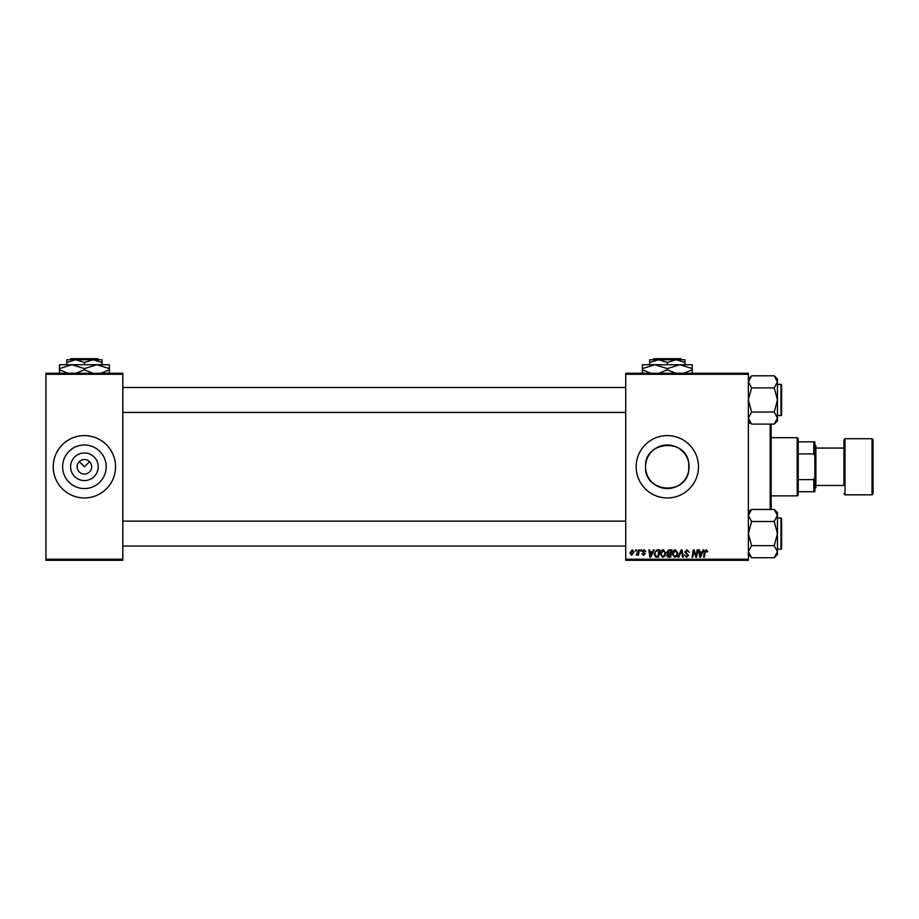<?xml version="1.0" encoding="UTF-8"?>
<svg xmlns="http://www.w3.org/2000/svg" width="919" height="919" viewBox="0 0 919 919"><rect width="100%" height="100%" fill="white"/><g stroke="black" fill="none" stroke-linecap="round" stroke-linejoin="round"><path stroke-width="1.38" d="M98.195 466.772A13.796 13.796 0 0 1 84.399 480.568A13.796 13.796 0 0 1 70.602 466.772A13.796 13.796 0 0 1 84.399 452.975A13.796 13.796 0 0 1 98.195 466.772M77.127 466.772A7.272 7.272 0 0 0 84.399 474.043A7.272 7.272 0 0 0 91.67 466.772A7.272 7.272 0 0 0 84.399 459.5A7.272 7.272 0 0 0 77.127 466.772M62.618 466.772A21.78 21.78 0 0 0 84.399 488.552A21.78 21.78 0 0 0 106.179 466.772A21.78 21.78 0 0 0 84.399 444.991A21.78 21.78 0 0 0 62.618 466.772M53.222 466.772A31.177 31.177 0 0 0 84.399 497.949A31.177 31.177 0 0 0 115.564 466.772A31.177 31.177 0 0 0 84.399 435.606A31.177 31.177 0 0 0 53.222 466.772M688.722 470.792L688.722 462.751C685.471 437.433 644.104 441.131 645.54 466.772A21.78 21.78 0 0 0 667.309 488.552A21.78 21.78 0 0 0 689.089 466.772A21.78 21.78 0 0 0 667.309 444.991A21.78 21.78 0 0 0 645.54 466.772C644.116 492.458 685.459 496.088 688.722 470.792L688.722 462.751M636.143 466.772A31.177 31.177 0 0 0 667.309 497.949A31.177 31.177 0 0 0 698.486 466.772A31.177 31.177 0 0 0 667.309 435.606A31.177 31.177 0 0 0 636.143 466.772M79.252 461.625L84.399 466.772L89.534 461.625M748.365 560.291L625.747 560.291L625.747 559.246L748.365 559.246L748.365 560.291M748.365 374.297L625.747 374.297L625.747 373.252L748.365 373.252L748.365 559.246M638.579 549.895L639.348 549.895L638.452 555.191L637.694 555.191L637.878 554.1L636.143 555.087L638.579 549.895M640.773 549.895L641.531 549.895L641.37 550.941L640.6 550.941L640.773 549.895M657.602 549.895L659.762 549.895L658.532 557.178L655.787 557.075L654.179 554.191L656.442 550.079L657.602 549.895M663.3 549.803L665.804 552.951L664.805 556.167L662.645 557.27L660.141 554.031C660.118 551.722 661.175 550.309 663.3 549.803M675.396 549.803L677.889 552.951L676.901 556.167L674.741 557.27L672.226 554.031C672.214 551.722 673.271 550.309 675.396 549.803M687.067 549.803L689.319 552.262L687.021 550.653L685.54 551.871L688.572 555.34L686.527 557.27L684.414 554.996L686.562 556.42L687.814 555.386L684.793 551.94L687.067 549.803M707.745 551.411L706.918 552.17L706.206 550.653L705.218 552.02L704.345 557.178L703.575 557.178L704.471 551.837L706.251 549.803L707.745 551.411M625.747 374.297L625.747 559.246M703.15 549.895L703.965 549.895L700.588 557.178L699.669 557.178L698.67 549.895L699.428 549.895L699.669 551.882L702.254 551.882L703.15 549.895M697.153 549.895L697.923 549.895L696.671 557.178L695.878 557.178L693.799 550.998L692.788 557.178L692.018 557.178L693.248 549.895L694.052 549.895L696.142 556.064L697.153 549.895M681.174 549.895L682.139 549.895L683.242 557.178L682.484 557.178L681.53 550.941L678.808 557.178L677.992 557.178L681.174 549.895M668.94 549.895L671.846 549.895L670.617 557.178L667.745 557.052L666.746 555.409L667.745 553.629L666.838 552.158L668.94 549.895M653.375 549.895L654.19 549.895L650.813 557.178L649.882 557.178L648.894 549.895L649.653 549.895L649.894 551.882L652.479 551.882L653.375 549.895M645.873 551.595L644.035 550.47L643.036 551.274L645.207 553.778L643.622 555.283L641.899 553.675L643.656 554.616L644.46 553.893L642.278 551.331L644.07 549.803L645.873 551.595M635.672 549.895L636.43 549.895L636.27 550.941L635.489 550.941L635.672 549.895M632.261 549.803L634.064 551.917L631.675 555.283L629.906 553.077L632.261 549.803M122.836 560.291L45.95 560.291L45.95 559.246L122.836 559.246L122.836 560.291M122.836 374.297L45.95 374.297L45.95 373.252L122.836 373.252L122.836 559.246M45.95 374.297L45.95 559.246M700.841 554.892L701.84 552.733L699.784 552.733L700.232 556.374L700.841 554.892M676.304 555.604L677.142 552.916L675.339 550.653L672.984 554.111L674.764 556.42L676.304 555.604M669.997 556.328L670.376 554.054L667.918 554.352L667.504 555.375L669.997 556.328M670.525 553.204L670.939 550.745L668.779 550.791L667.596 552.181L670.525 553.204M664.207 555.604L665.046 552.916L663.254 550.653L660.887 554.111L662.668 556.42L664.207 555.604M651.054 554.892L652.065 552.733L649.997 552.733L650.457 556.374L651.054 554.892M657.901 556.328L658.843 550.745L657.878 550.745C655.867 550.941 654.891 552.101 654.937 554.237L655.856 556.202L657.901 556.328M631.709 554.616L633.306 551.997L632.261 550.47L630.664 553.077L631.709 554.616M771.156 424.107L771.156 509.436M770.179 509.436L770.179 424.107M748.365 420.879L751.593 424.107L748.365 418.076L751.593 412.034L774.223 412.034L777.451 418.076L774.223 424.107L751.593 424.107M777.451 420.879L774.223 424.107L777.451 420.879L777.451 379.053L774.223 375.814L777.451 381.856L774.223 387.887L777.451 399.96L774.223 412.034M777.451 384.372L780.989 384.372A0.62 0.62 0 0 1 781.609 385.004A0.62 0.62 0 0 0 780.989 384.372L780.989 415.549A0.62 0.62 0 0 0 781.609 414.928L781.609 385.004L781.609 414.928A0.62 0.62 0 0 1 780.989 415.549L777.451 415.549M751.593 412.034L748.365 399.96L751.593 387.887L748.365 381.856L751.593 375.814L774.223 375.814M751.593 387.887L774.223 387.887M749.249 378.766L748.434 381.017M776.566 421.155L777.394 418.903M781.609 399.96L781.609 411.39M781.609 386.451L781.609 385.004L781.609 386.451M781.609 533.583L781.609 547.092M748.365 554.502L751.593 557.73L748.365 551.699L751.593 545.656L774.223 545.656L777.451 551.699L774.223 557.73L751.593 557.73M777.451 554.502L774.223 557.73L777.451 554.502L777.451 512.676L774.223 509.436L777.451 515.479L774.223 521.51L777.451 533.583L774.223 545.656M777.451 517.994L780.989 517.994A0.62 0.62 0 0 1 781.609 518.626L781.609 548.551A0.62 0.62 0 0 1 780.989 549.171L780.989 517.994A0.62 0.62 0 0 1 781.609 518.626L781.609 522.153M781.609 548.551A0.62 0.62 0 0 1 780.989 549.171L777.451 549.171M751.593 545.656L748.365 533.583L751.593 521.51L748.365 515.479L751.593 509.436L774.223 509.436M751.593 521.51L774.223 521.51M749.249 512.388L748.434 514.64M776.566 554.777L777.394 552.526M781.609 520.074L781.609 518.626M797.198 495.869L797.198 437.685L798.232 438.719L798.232 494.824L797.198 495.869L771.225 495.869M797.198 437.685L771.225 437.685M814.866 491.711L813.82 491.711L813.82 479.626L814.866 477.168L814.866 491.711M798.232 491.711L813.82 491.711M798.232 441.832L814.866 441.832L814.866 477.168M798.232 479.626L813.82 479.626M814.866 456.387L813.82 453.917L813.82 441.832M798.232 453.917L813.82 453.917M873.05 439.753L873.05 493.79L872.016 494.824L872.016 438.719L873.05 439.753M815.9 485.473L843.952 485.473L843.952 439.753L843.952 448.07L815.9 448.07M814.866 444.957L815.9 445.991L815.9 487.552L814.866 488.598M843.952 485.473L843.952 466.772M653.846 358.709L652.8 359.754L653.846 358.709L680.784 358.709L681.829 359.754L680.784 358.709M652.8 359.754L658.486 359.754L667.309 362.477L667.309 364.74M649.653 362.477L658.486 359.754L649.653 359.754L649.653 364.74M667.309 362.477L676.143 359.754L684.977 362.477L684.977 364.74M684.977 362.477L684.977 359.754L658.486 359.754M650.893 373.252L642.381 369.817L642.381 364.74L692.248 364.74L692.248 369.817L683.747 373.252M642.381 369.817L642.381 373.677M642.381 368.599L654.845 364.74L667.309 368.599L667.309 369.817L658.808 373.252M667.309 368.599L679.784 364.74L692.248 368.599M675.833 373.252L667.309 369.817M692.248 373.677L692.248 369.817M70.924 358.709L69.89 359.754L70.924 358.709L97.862 358.709L98.907 359.754L97.862 358.709M66.731 362.477L75.565 359.754L66.731 359.754L66.731 364.74M84.399 362.477L93.233 359.754L75.565 359.754L84.399 362.477L84.399 364.74M102.055 362.477L102.055 359.754L93.233 359.754L102.055 362.477L102.055 364.74M67.972 373.252L59.459 369.817L59.459 364.74L109.338 364.74L109.338 369.817L100.826 373.252M59.459 369.817L59.459 373.677M59.459 368.599L71.923 364.74L84.399 368.599L84.399 369.817L75.886 373.252M84.399 368.599L96.863 364.74L109.338 368.599M92.911 373.252L84.399 369.817M109.338 373.677L109.338 369.817M843.952 439.753L844.998 438.719L844.998 494.824L872.016 494.824M750.616 423.131L748.365 423.131M750.616 510.413L748.365 510.413M748.365 379.053L751.593 375.814M122.836 412.436L625.747 412.436M122.836 387.496L625.747 387.496M625.747 521.119L122.836 521.119M625.747 546.058L122.836 546.058M748.365 512.676L751.593 509.436M844.998 438.719L872.016 438.719M844.998 494.824L843.952 493.79"/></g></svg>
